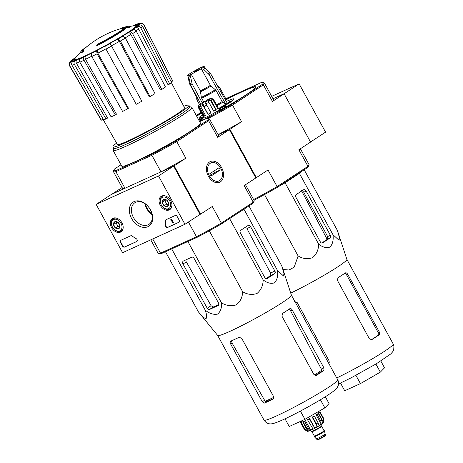 <?xml version="1.0" encoding="UTF-8"?>
<svg xmlns="http://www.w3.org/2000/svg" width="463" height="463" viewBox="0 0 463 463"><rect width="100%" height="100%" fill="white"/><g stroke="black" fill="none" stroke-linecap="round" stroke-linejoin="round"><path stroke-width="0.69" d="M158.52 175.986L184.957 224.271L122.591 252.688L96.154 204.397L158.52 175.986L173.584 166.113L200.022 214.404L184.957 224.271M111.542 227.553A7.917 5.683 56.8 0 1 112.492 218.507A7.917 5.683 56.8 0 1 121.497 222.066A7.917 5.683 56.8 0 1 121.167 231.749A7.917 5.683 56.8 0 1 111.542 227.553M160.302 205.34A7.917 5.683 56.8 0 1 161.251 196.295A7.917 5.683 56.8 0 1 170.257 199.854A7.917 5.683 56.8 0 1 169.927 209.536A7.917 5.683 56.8 0 1 160.302 205.34M131.567 218.432A14.376 10.325 56.8 0 1 139.774 201.092A14.376 10.325 56.8 0 1 151.696 222.865A14.376 10.325 56.8 0 1 131.567 218.432M175.205 215.521A1.725 1.239 56.8 0 1 177.167 216.51L179.233 220.284A1.725 1.239 56.8 0 1 179.042 222.246A1.725 1.239 56.8 0 1 178.926 222.309L167.629 227.455A1.725 1.239 56.8 0 1 166.095 227.026A1.725 1.239 56.8 0 1 165.407 225.307A30.193 21.686 56.8 0 0 165.523 220.799A1.725 1.239 56.8 0 1 165.974 219.734A1.725 1.239 56.8 0 1 166.095 219.67L175.205 215.521M130.797 235.748A1.725 1.239 56.8 0 1 132.129 236.008A30.193 21.686 56.8 0 0 136.151 238.636A1.725 1.239 56.8 0 1 137.227 240.083A1.725 1.239 56.8 0 1 136.816 241.478A1.725 1.239 56.8 0 1 136.701 241.547L124.495 247.103A1.725 1.239 56.8 0 1 122.539 246.113L120.473 242.34A1.725 1.239 56.8 0 1 120.658 240.378A1.725 1.239 56.8 0 1 120.779 240.314L130.797 235.748M173.584 166.113L111.224 194.529L96.154 204.397M133.396 217.425A12.9 9.26 56.8 0 1 134.802 202.777A12.9 9.26 56.8 0 1 149.618 208.489A12.9 9.26 56.8 0 1 148.941 224.352A12.9 9.26 56.8 0 1 133.396 217.425M152.136 214.676A12.9 9.26 56.8 0 1 146.742 208.686A12.9 9.26 56.8 0 1 144.954 203.714M179.181 222.13L167.93 227.258A1.725 1.239 56.8 0 1 166.396 226.829A1.725 1.239 56.8 0 1 165.708 225.111L165.407 225.307M166.142 219.647A1.725 1.239 56.8 0 0 165.823 220.602A30.193 21.686 56.8 0 1 165.708 225.111M170.818 219.404L171.16 219.248L173.226 223.021L172.884 223.178L171.223 220.145L170.888 220.313L170.818 219.404L171.16 219.248M171.46 219.051L173.527 222.825L173.226 223.021M136.955 241.368L124.796 246.906A1.725 1.239 56.8 0 1 122.84 245.917L120.774 242.143A1.725 1.239 56.8 0 1 120.82 240.297M162.281 202.262L163.595 199.484L166.819 200.195L168.723 203.679L167.409 206.457L164.191 205.746L162.281 202.262A3.982 2.859 56.8 0 1 163.595 199.484A3.982 2.859 56.8 0 1 166.819 200.195A3.982 2.859 56.8 0 1 168.723 203.679A3.982 2.859 56.8 0 1 167.409 206.457A3.982 2.859 56.8 0 1 164.191 205.746A3.982 2.859 56.8 0 1 162.281 202.262L164.793 200.618L166.703 204.102L168.532 204.507A3.449 2.477 56.8 0 1 168.312 204.455A3.449 2.477 56.8 0 1 165.748 202.36A3.449 2.477 56.8 0 1 165.314 199.594M168.601 208.628A6.47 4.647 56.8 0 1 160.273 201.822A6.47 4.647 56.8 0 1 167.635 198.465A6.47 4.647 56.8 0 1 168.601 208.628M171.935 205.288A7.333 5.267 56.8 0 1 170.025 208.772A7.333 5.267 56.8 0 1 169.516 209.056A7.333 5.267 56.8 0 1 161.384 205.184A7.333 5.267 56.8 0 1 161.986 196.509A7.333 5.267 56.8 0 1 165.945 196.144M165.279 199.588L164.793 200.618M166.703 204.102L164.191 205.746M113.522 224.474L114.836 221.702L118.059 222.408L119.969 225.892L118.655 228.67L115.432 227.958L113.522 224.474A3.982 2.859 56.8 0 1 114.836 221.702A3.982 2.859 56.8 0 1 118.059 222.408A3.982 2.859 56.8 0 1 119.969 225.892A3.982 2.859 56.8 0 1 118.655 228.67A3.982 2.859 56.8 0 1 115.432 227.958A3.982 2.859 56.8 0 1 113.522 224.474L116.034 222.83L117.943 226.314L119.772 226.72M119.842 230.84A6.47 4.647 56.8 0 1 111.514 224.034A6.47 4.647 56.8 0 1 118.881 220.677A6.47 4.647 56.8 0 1 119.842 230.84M123.181 227.501A7.333 5.267 56.8 0 1 121.265 230.991A7.333 5.267 56.8 0 1 120.756 231.269A7.333 5.267 56.8 0 1 112.631 227.402A7.333 5.267 56.8 0 1 113.227 218.721A7.333 5.267 56.8 0 1 117.191 218.357M119.778 226.708A3.449 2.477 56.8 0 1 119.552 226.667A3.449 2.477 56.8 0 1 116.989 224.572A3.449 2.477 56.8 0 1 116.554 221.812M116.52 221.806L116.034 222.83M117.943 226.314L115.432 227.958M310.523 142.002L325.57 132.146L299.133 83.855L271.688 96.356M217.535 85.933L219.618 87.478L225.776 98.729A53.488 4.086 151.3 0 1 226.175 98.521L260.721 82.784A53.488 4.086 151.3 0 1 262.961 82.536L264.124 82.871A54.35 4.15 151.3 0 1 264.414 83.074A54.35 4.15 151.3 0 1 263.354 84.856L272.441 101.455L299.133 83.855M284.068 93.729L273.008 98.764L284.068 93.729M245.5 184.72L254.17 200.548A54.784 4.184 151.3 0 1 254.181 200.901A54.784 4.184 151.3 0 1 253.238 202.204L244.151 185.605L255.831 177.954L229.393 129.663L218.16 134.779L229.897 129.333L256.334 177.624L268.019 169.962L277.111 186.566L277.088 187.492L307.681 167.444A53.488 4.086 -28.7 0 0 308.699 166.078L309.041 164.915A54.35 4.15 -28.7 0 0 309.029 164.562L300.377 148.762M80.793 51.839L81.042 52.29A25.882 1.974 151.3 0 0 83.062 52.03L82.813 51.578A25.882 1.974 151.3 0 1 80.793 51.839A25.882 1.974 151.3 0 1 81.378 50.907A94.898 94.898 0 0 1 82.466 49.882A24.498 1.869 151.3 0 1 87.09 46.491M82.813 51.578A94.313 65.237 -114.5 0 1 83.514 50.67L83.762 51.121A94.313 65.237 -114.5 0 0 83.062 52.03M82.148 50.959A24.498 1.869 151.3 0 1 82.715 50.334A94.898 94.898 0 0 1 122.087 28.272M83.514 50.67A24.498 1.869 151.3 0 1 81.824 50.843A24.498 1.869 151.3 0 1 82.466 49.882M121.763 28.735A93.127 70 -113.7 0 1 124.75 27.601A24.498 1.869 151.3 0 1 97.352 44.367A94.313 65.237 65.5 0 0 96.645 45.276L96.894 45.733A25.882 1.974 151.3 0 0 126.393 27.728A93.3 61.122 57.5 0 1 129.507 27.473A90.395 5.388 -118.4 0 1 129.495 27.219L129.252 26.761A93.034 60.948 -122.5 0 0 125.508 27.172A93.387 70.197 66.3 0 0 121.757 28.486A92.438 5.51 61.6 0 0 121.763 28.735L122.012 29.192A93.127 70 -113.7 0 1 124.02 28.405M126.393 27.728L126.144 27.276A25.882 1.974 151.3 0 1 96.645 45.276M126.144 27.276A93.3 61.122 57.5 0 1 129.258 27.022L129.507 27.473M122.88 27.653A93.757 64.855 -114.5 0 1 127.261 26.484A94.898 94.898 0 0 0 125.357 26.912A93.966 64.994 65.5 0 0 121.873 27.884A93.283 66.99 56.8 0 1 122.88 27.653L123.065 27.994M121.873 27.884L122.122 28.336A93.283 66.99 56.8 0 1 122.197 28.318M127.261 26.484A93.757 64.855 -114.5 0 1 127.655 26.403L127.904 26.854M76.071 57.186A37.312 2.847 151.3 0 0 75.388 57.701L70.914 60.665L73.559 59.218L71.91 60.832M73.559 59.218A37.312 2.847 151.3 0 0 72.581 60.462L70.324 61.701L68.999 63.61L69.352 65.474A42.463 3.241 151.3 0 0 69.658 65.642C68.999 64.178 69.334 62.985 70.665 62.071L72.917 60.832A37.312 2.847 151.3 0 0 74.757 60.526L72.726 61.729C71.539 62.621 71.279 63.796 71.95 65.266L103.55 119.813A40.808 3.114 151.3 0 0 106.004 118.974L74.404 64.432A42.463 3.241 151.3 0 1 71.95 65.266M74.404 64.432C73.733 62.962 73.993 61.787 75.18 60.896L77.211 59.692C76.03 60.578 75.764 61.747 76.424 63.211L107.595 118.03L106.004 118.974M77.211 59.692A37.312 2.847 151.3 0 0 81.586 57.887L80.087 58.87C79.237 59.623 79.156 60.722 79.85 62.181L111.108 116.867A40.808 3.114 151.3 0 0 115.299 114.957L84.046 60.271A42.463 3.241 151.3 0 1 79.85 62.181M84.046 60.271C83.352 58.813 83.427 57.713 84.283 56.955L85.782 55.977C84.932 56.723 84.851 57.817 85.533 59.27L116.479 114.187L115.299 114.957M85.782 55.977A37.312 2.847 151.3 0 0 92.033 52.944L91.298 53.552L91.824 56.492L122.585 111.421A40.808 3.114 151.3 0 0 127.886 108.724L97.12 53.795A42.463 3.241 151.3 0 1 91.824 56.492M97.12 53.795L96.593 50.855L97.328 50.241L97.849 53.164L128.465 108.244L127.886 108.724M105.9 48.899L136.244 104.291L105.9 48.899A39.899 3.044 151.3 0 1 97.849 53.164M136.244 104.291A40.808 3.114 151.3 0 0 141.84 101.218L110.096 43.372A37.312 2.847 151.3 0 0 117.093 39.384L118.082 39.048L120.351 41.033L150 96.57L149.225 96.836L119.356 41.352A39.899 3.044 151.3 0 1 111.537 45.802M150 96.57A40.808 3.114 151.3 0 0 155.041 93.59L125.392 38.053L123.123 36.068L122.134 36.403A37.312 2.847 151.3 0 0 127.898 32.838L129.588 32.069C130.722 31.733 131.712 32.248 132.563 33.614L161.761 89.434L160.435 90.042L130.861 34.366A39.899 3.044 151.3 0 1 125.27 37.839M161.761 89.434A40.808 3.114 151.3 0 0 165.476 86.998L136.278 31.183C135.428 29.811 134.438 29.296 133.303 29.638L131.614 30.408A37.312 2.847 151.3 0 0 135.26 27.803L137.395 26.715C138.807 26.183 139.948 26.588 140.821 27.942L169.73 83.965L168.057 84.822L138.674 29.013A39.899 3.044 151.3 0 1 136.105 30.882M169.73 83.965A40.808 3.114 151.3 0 0 171.559 82.449L142.65 26.426C141.776 25.071 140.63 24.661 139.224 25.199L137.089 26.287A37.312 2.847 151.3 0 0 138.067 25.043L140.324 23.804C141.805 23.173 142.986 23.532 143.871 24.88L172.699 81.002L171.229 81.806M172.699 81.002A40.808 3.114 151.3 0 0 172.676 80.805L143.843 24.689L141.678 23.15L139.982 23.434L137.731 24.672A37.312 2.847 151.3 0 0 135.891 24.979L138.425 23.561L135.815 24.446L133.437 25.812A37.312 2.847 151.3 0 0 133.246 25.887M135.891 24.979L138.292 24.365M135.26 27.803C136.66 27.271 137.8 27.67 138.674 29.013M127.898 32.838C129.021 32.503 130.01 33.012 130.861 34.366M117.093 39.384L119.356 41.352M102.039 117.203L103.174 119.194L101.403 120.166L69.658 65.642M101.403 120.166A40.808 3.114 151.3 0 1 101.096 119.998L69.352 65.474M152.026 214.126A13.803 9.914 56.8 0 1 147.118 208.338A13.803 9.914 56.8 0 1 145.423 204.044M254.181 200.901L253.834 202.065A53.916 4.115 151.3 0 1 252.948 203.303L221.343 224.017A53.916 4.115 151.3 0 1 197.255 237.247L196.491 236.755L160.505 253.145L152.732 238.954M252.948 203.303L253.238 202.204L221.36 223.091A54.784 4.184 151.3 0 1 196.491 236.755L188.418 222.008M200.022 214.404L200.589 214.143L174.152 165.858L160.968 171.866A54.784 4.184 -28.7 0 0 185.837 158.201L174.152 165.858M199.651 121.63L206.047 118.719A53.916 4.115 151.3 0 1 208.095 118.516L209.259 118.858A54.784 4.184 151.3 0 1 209.554 119.06A54.784 4.184 151.3 0 1 208.622 120.716L176.75 141.603A54.784 4.184 151.3 0 1 151.876 155.267L160.968 171.866M262.961 82.536A53.488 4.086 151.3 0 1 262.243 84.445L263.354 84.856L232.495 105.078A54.35 4.15 151.3 0 1 208.101 118.522A53.916 4.115 151.3 0 1 207.511 120.311L175.905 141.018A53.916 4.115 151.3 0 1 151.812 154.254L151.876 155.267L115.889 171.663L124.975 188.262L111.786 194.269L122.116 187.503M197.255 237.247L161.57 253.504A53.916 4.115 151.3 0 1 159.527 253.701L158.358 253.365A54.784 4.184 151.3 0 1 158.062 253.163L150.776 239.846M158.358 253.365A54.784 4.184 151.3 0 0 160.505 253.145L161.57 253.504M221.598 167.577A11.349 7.854 65.5 0 0 210.966 161.315A11.349 7.854 65.5 0 0 206.799 172.051A11.349 7.854 65.5 0 0 209.502 177.989A11.349 7.854 65.5 0 0 221.019 181.386A11.349 7.854 65.5 0 0 221.598 167.577M175.905 141.018L176.75 141.603L185.837 158.201M221.343 224.017L221.36 223.091L212.274 206.492L200.589 214.143M229.393 129.663L217.714 137.314A54.784 4.184 -28.7 0 0 218.64 135.659L209.554 119.06M207.511 120.311L208.622 120.716L217.714 137.314M151.812 154.254L116.132 170.506L115.889 171.663A54.784 4.184 151.3 0 1 113.452 171.675A54.784 4.184 151.3 0 1 113.441 171.316L113.782 170.153A53.916 4.115 151.3 0 1 114.674 168.914L120.988 164.776M189.651 106.669L191.624 107.237A44.859 3.426 151.3 0 1 191.861 107.404L200.438 123.071A44.859 3.426 151.3 0 1 162.733 147.616A44.859 3.426 151.3 0 1 121.74 166.153L113.163 150.492A44.859 3.426 151.3 0 1 113.157 150.197L113.736 148.229M116.132 170.506A53.916 4.115 151.3 0 1 113.782 170.153M113.452 171.675L122.539 188.273A54.784 4.184 -28.7 0 0 124.975 188.262M191.861 107.404A44.859 3.426 151.3 0 1 154.162 131.955A44.859 3.426 151.3 0 1 113.163 150.492M183.794 106.305A43.273 3.305 151.3 0 1 188.887 105.269A43.273 3.305 151.3 0 1 152.518 128.951A43.273 3.305 151.3 0 1 112.972 146.835A43.273 3.305 151.3 0 1 116.589 143.102M171.362 82.628L184.506 107.671A38.279 2.923 151.3 0 1 177.786 113.458A38.279 2.923 151.3 0 1 140.972 134.64A38.279 2.923 151.3 0 1 117.353 144.439L103.006 119.286M188.887 105.269L189.714 106.779A43.273 3.305 151.3 0 1 153.34 130.456A43.273 3.305 151.3 0 1 113.8 148.339L112.972 146.835M218.559 303.074L194.107 258.406A2.072 1.487 -123.2 0 0 191.757 257.214L183.475 260.987A2.587 1.858 -123.2 0 0 183.296 261.086A2.587 1.858 -123.2 0 0 183.018 264.026L207.221 308.242A2.072 1.487 -123.2 0 0 209.577 309.429L218.195 305.505A2.072 1.487 -123.2 0 0 218.333 305.424A2.072 1.487 -123.2 0 0 218.559 303.074M337.73 379.764C339.078 382.328 338.887 384.938 337.157 387.6L335.218 389.724C330.831 393.874 313.816 404.147 295.741 413.523C287.28 417.881 280.717 420.919 276.041 422.638C273.199 423.616 271.249 424.021 270.195 423.859C267.811 423.871 265.75 422.621 264.026 420.115A42.011 3.206 151.3 0 0 302.42 402.752A42.011 3.206 151.3 0 0 337.73 379.764L291.383 295.116A42.011 3.206 151.3 0 1 291.395 295.134A42.011 3.206 151.3 0 1 274.866 307.264A42.011 3.206 151.3 0 1 237.97 327.526A42.011 3.206 151.3 0 1 217.697 335.484L198.395 311.859C201.515 315.905 204.05 318.168 206 318.654C207.025 317.433 206.77 314.603 205.248 310.169C209.455 313.555 213.553 314.875 217.529 314.117C220.579 311.663 221.881 307.889 221.441 302.79L187.891 241.512M205.248 310.169L171.698 248.891M198.395 311.859L165.47 251.727M221.441 302.79C226.228 305.748 231.153 306.442 236.223 304.885C240.361 301.621 242.502 297.229 242.635 291.702C247.346 294.572 252.161 295.145 257.081 293.426C261.074 290 263.1 285.486 263.158 279.872C267.151 283.026 270.936 284.01 274.513 282.812C277.158 279.918 278.159 275.809 277.499 270.479L283.564 276.035L283.964 273.349L281.822 266.028L248.926 205.937M277.499 270.479L243.955 209.201M263.158 279.872L229.607 218.6M242.635 291.702L209.288 230.788M274.9 271.063L250.691 226.847A2.587 1.788 65.5 0 0 248.11 225.481A2.587 1.788 65.5 0 0 247.948 225.574L240.615 230.377A2.072 1.43 65.5 0 0 240.401 232.976L264.853 277.644A2.072 1.43 65.5 0 0 266.919 278.738A2.072 1.43 65.5 0 0 267.053 278.662L274.686 273.662A2.072 1.43 65.5 0 0 274.9 271.063L270.548 273.043L270.571 275.537A40.258 3.073 -28.7 0 1 265.878 278.674M285.023 418.812L289.23 426.504L304.943 419.345L324.852 407.868L329.048 403.551L325.321 396.75M324.852 407.868L320.419 399.777M304.943 419.345L300.412 411.075M273.859 397.312A38.371 2.928 151.3 0 1 265.131 401.23L266.59 401.652A38.302 2.923 -28.7 0 0 273.72 398.44M265.131 401.23L232.096 342.996L231.61 341.196M315.338 375.568A38.302 2.923 -28.7 0 0 321.478 371.5L321.854 370.064A38.371 2.928 151.3 0 1 314.336 375.065M288.953 309.284L290.614 310.847L321.854 370.064M230.817 341.098C230.007 341.596 229.943 342.551 230.626 343.957L262.266 401.757L264.396 403.094A42.011 3.206 -28.7 0 0 273.014 399.164L273.604 396.588L241.715 338.343L239.145 337.295A42.011 3.206 151.3 0 1 230.817 341.098L230.667 341.179M323.915 367.888L292.275 310.094C291.459 308.757 290.642 308.289 289.832 308.676A42.011 3.206 151.3 0 1 282.447 313.509L281.984 316.223L313.873 374.469L316.322 375.377A42.011 3.206 -28.7 0 0 323.95 370.377L323.915 367.888L321.478 368.999M218.866 304.527A40.258 3.073 -28.7 0 1 213.217 307.044L211.076 305.713L186.346 261.844L183.018 264.026M250.691 226.847L246.935 228.56L270.548 273.043M210.266 163.271A9.873 6.829 -114.5 0 1 219.769 166.611A9.873 6.829 -114.5 0 1 222.124 171.773A9.873 6.829 -114.5 0 1 218.05 181.224A9.873 6.829 -114.5 0 1 208.668 174.493A9.873 6.829 -114.5 0 1 210.266 163.271M219.045 167.71L220.284 169.973L210.943 176.096L209.704 173.833L219.045 167.71M210.486 175.263L214.612 172.56L220.284 169.973M214.612 172.56L213.831 171.131M316.588 438.698A4.833 0.37 -28.7 0 0 316.594 438.704A4.833 0.37 -28.7 0 0 319.464 437.518A4.833 0.37 -28.7 0 0 324.002 434.931A4.833 0.37 -28.7 0 0 325.067 434.068A4.833 0.37 -28.7 0 0 325.067 434.057L324.615 431.088A5.869 0.446 -28.7 0 0 324.609 431.076L324.447 430.769A5.869 0.446 -28.7 0 0 324.071 430.804L324.042 430.862A5.695 0.434 -28.7 0 1 323.041 431.886A5.695 0.434 -28.7 0 1 316.993 435.284A5.695 0.434 -28.7 0 1 314.441 436.117L314.377 436.088A5.521 0.422 -28.7 0 0 317.595 434.774A5.521 0.422 -28.7 0 0 322.844 431.782A5.521 0.422 -28.7 0 0 324.059 430.787L321.623 425.972M314.383 436.111A5.869 0.446 -28.7 0 0 314.157 436.406L314.319 436.707A5.869 0.446 -28.7 0 0 314.331 436.719A5.869 0.446 -28.7 0 0 317.809 435.272A5.869 0.446 -28.7 0 0 323.319 432.135A5.869 0.446 -28.7 0 0 324.615 431.088M314.157 436.406A5.869 0.446 -28.7 0 0 317.577 435.006A5.869 0.446 -28.7 0 0 323.157 431.834A5.869 0.446 -28.7 0 0 324.447 430.769M310.563 430.382L311.2 431.551A6.123 0.469 -28.7 0 0 314.771 430.092A6.123 0.469 -28.7 0 0 320.599 426.776A6.123 0.469 -28.7 0 0 321.947 425.665L321.305 424.502M306.998 431.244A9.665 0.735 -28.7 0 0 307.096 431.285C308.375 431.609 312.467 429.751 319.372 425.717C324.615 422.464 323.359 422.586 323.932 422.071A9.665 0.735 -28.7 0 0 323.932 422.071L323.886 418.87A11.216 0.857 151.3 0 1 323.521 419.246L323.556 422.464L318.457 413.158A9.665 0.735 -28.7 0 0 318.822 412.782L320.165 412.082L323.886 418.87M317.114 414.344L320.83 421.133L321.189 424.12L316.09 414.807L317.114 414.344A11.216 0.857 -28.7 0 0 318.318 413.552L322.04 420.346L322.393 423.332A9.665 0.735 -28.7 0 0 323.556 422.464M312.623 417.024L316.339 423.813L317.282 426.44L312.189 417.128L312.623 417.024A11.216 0.857 -28.7 0 0 314.348 416.029L318.064 422.817L319.007 425.445A9.665 0.735 -28.7 0 0 321.189 424.12M314.678 427.87L309.585 418.558A9.665 0.735 -28.7 0 1 307.802 419.49L307.525 419.773A11.216 0.857 -28.7 0 0 309.307 418.841L314.678 427.87A9.665 0.735 -28.7 0 0 317.282 426.44M307.525 419.773L312.901 428.802A9.665 0.735 -28.7 0 1 310.563 429.959L308.277 428.032A11.216 0.857 151.3 0 1 306.917 428.651L309.203 430.578A9.665 0.735 -28.7 0 1 307.762 431.146L305.082 429.369A11.216 0.857 151.3 0 1 304.509 429.514L307.189 431.285A9.665 0.735 -28.7 0 1 307.096 431.285M310.563 429.959L305.464 420.647A9.665 0.735 -28.7 0 1 304.104 421.266L303.196 421.862A11.216 0.857 -28.7 0 0 304.556 421.243L308.277 428.032M303.196 421.862L306.917 428.651M307.762 431.146L302.669 421.834A9.665 0.735 -28.7 0 1 302.09 421.972L300.788 422.725A11.216 0.857 -28.7 0 0 301.367 422.58L305.082 429.369M300.788 422.725L304.509 429.514M301.778 421.7L300.956 422.129A11.216 0.857 -28.7 0 0 300.591 422.505L304.307 429.294M318.793 412.539L319.962 411.862A11.216 0.857 -28.7 0 0 319.389 412.001L318.712 412.394M318.457 413.158L319.8 412.452A11.216 0.857 -28.7 0 0 320.165 412.082M319.8 412.452L323.521 419.246M314.348 416.029L313.914 416.133A9.665 0.735 -28.7 0 1 312.189 417.128M304.556 421.243L305.464 420.647M301.367 422.58L302.669 421.834M300.591 422.505L301.853 421.845M318.318 413.552L317.294 414.02A9.665 0.735 -28.7 0 1 316.727 414.397A9.665 0.735 -28.7 0 1 316.09 414.807M204.849 101.142L202.84 103.399A6.904 0.527 151.3 0 1 198.911 104.951A6.904 0.527 151.3 0 1 204.849 101.142L205.433 101.825M202.84 103.399L203.124 104.297A7.767 0.59 151.3 0 1 202.759 104.482L203.043 105.385A8.629 0.66 151.3 0 1 200.606 106.554L200.826 105.414A7.767 0.59 151.3 0 1 199.078 106.12L198.859 107.26A8.629 0.66 151.3 0 1 198.222 107.335L198.569 106.172A7.767 0.59 151.3 0 1 198.569 106.166A7.767 0.59 151.3 0 1 198.563 106.114L198.911 104.951M205.08 102.219L207.088 99.967A6.904 0.527 151.3 0 1 210.978 98.341A6.904 0.527 151.3 0 1 205.08 102.219L205.364 103.122A7.767 0.59 151.3 0 0 205.746 102.908L206.029 103.81A8.629 0.66 151.3 0 0 208.842 102.219L207.98 101.646A7.767 0.59 151.3 0 0 210.451 100.13L211.313 100.703A8.629 0.66 151.3 0 0 212.847 99.626L211.672 99.273A7.767 0.59 151.3 0 0 212.187 98.706A7.767 0.59 151.3 0 0 212.181 98.7L213.362 99.053L219.138 109.609A8.629 0.66 151.3 0 1 211.892 114.332A8.629 0.66 151.3 0 1 204.004 117.897L198.222 107.335A8.629 0.66 151.3 0 1 198.222 107.329L203.176 116.381M304.168 169.747L337.313 230.285L339.454 237.617L339.049 240.297L332.99 234.735C333.644 240.048 332.648 244.163 329.997 247.074C326.421 248.266 322.636 247.288 318.642 244.134C318.579 249.754 316.553 254.268 312.566 257.688C307.635 259.402 302.825 258.829 298.126 255.964L294.184 267.163L289.028 270.01L282.98 269.472M336.74 377.953A42.011 3.206 151.3 0 0 374.874 357.303A42.011 3.206 151.3 0 0 393.214 344.021L346.874 259.373A42.011 3.206 151.3 0 1 346.88 259.396A42.011 3.206 151.3 0 1 330.35 271.526A42.011 3.206 151.3 0 1 290.729 293.12M295.932 175.141A43.308 3.305 151.3 0 1 283.171 183.504M261.161 196.399L267.741 192.782M278.263 186.722L285.063 182.798L299.405 173.399L300.84 171.923M303.433 189.83L296.1 194.634A2.072 1.43 65.5 0 0 295.886 197.238L320.344 241.9A2.072 1.43 65.5 0 0 322.404 242.994A2.072 1.43 65.5 0 0 322.537 242.925L330.171 237.924A2.072 1.43 65.5 0 0 330.385 235.32L306.182 191.109A2.587 1.788 65.5 0 0 303.601 189.737A2.587 1.788 65.5 0 0 303.433 189.83M321.652 243.046A42.677 3.258 -28.7 0 0 327.671 239.064L327.648 236.57L303.74 192.22L302.536 190.86M194.026 71.823L198.262 69.67L195.942 71.18L194.026 71.823M202.128 102.693L192.139 83.913L190.513 76.43L191.219 74.196A9.491 0.723 151.3 0 0 201.266 68.674L210.387 85.337L215.978 90.331L222.136 101.582L225.377 104.447L225.805 104.256A15.615 1.192 151.3 0 0 227.31 103.266L210.59 73.623L205.092 68.264L202.771 67.685A9.491 0.723 151.3 0 0 204.166 66.441A9.491 0.723 151.3 0 0 202.163 67.025L202.406 66.892M202.4 66.886L200.462 67.795A9.491 0.723 151.3 0 0 190.415 73.316L188.91 74.306A9.491 0.723 151.3 0 0 187.515 75.55L189.031 78.316M191.173 74.225A9.567 0.729 151.3 0 1 189.471 75L189.517 74.965A9.491 0.723 151.3 0 1 187.515 75.55M201.266 68.674L203.587 69.247L209.079 74.607L225.805 104.256M188.019 76.343L189.413 83.566L196.734 97.357M208.917 71.672L205.092 68.13M189.471 75L188.811 77.205L190.438 84.688L200.537 103.677M215.411 89.648A12.709 0.972 151.3 0 1 201.347 97.375L203.604 101.837M201.347 97.375L200.34 90.858L191.219 74.196M226.882 103.457A14.972 1.146 -28.7 0 0 229.422 101.194L226.361 99.337A13.172 1.007 151.3 0 1 225.614 100.257M218.536 108.504A14.972 1.146 -28.7 0 0 225.377 104.447M218.935 109.239A10.354 0.793 -28.7 0 1 220.429 108.886A10.354 0.793 -28.7 0 1 217.732 111.027L216.834 111.745L220.151 110.223A44.859 3.426 -28.7 0 0 255.68 86.876A44.859 3.426 -28.7 0 0 226.239 99.256M201.312 112.972A44.859 3.426 -28.7 0 0 196.48 115.837M228.438 100.598A19.84 1.516 -28.7 0 1 233.734 98.891A19.84 1.516 -28.7 0 1 220.128 108.041L218.733 108.869M202.395 114.951A19.84 1.516 -28.7 0 0 198.922 117.949A19.84 1.516 -28.7 0 0 203.315 116.635M203.772 117.475A10.354 0.793 -28.7 0 0 202.267 118.829A10.354 0.793 -28.7 0 0 203.101 118.713L203.199 118.893M199.385 121.144L203.101 118.713M200.977 112.364L196.271 115.449M262.243 84.445L231.645 104.493A53.488 4.086 151.3 0 1 206.481 118.32L199.565 121.468M225.053 106.646A15.528 1.186 -28.7 0 0 223.311 107.075L222.118 107.584L223.311 107.075M223.23 106.924A15.528 1.186 -28.7 0 1 225.047 106.554A15.528 1.186 -28.7 0 1 222.558 108.741L223.178 108.446A16.39 1.25 -28.7 0 0 225.805 106.137A16.39 1.25 -28.7 0 0 223.982 106.49L224.96 106.172M224.028 108.064A16.39 1.25 -28.7 0 0 225.886 106.293L225.805 106.137M217.732 111.027L217.651 111.49M255.709 87.056A44.859 3.426 -28.7 0 0 226.581 99.47M201.474 113.273A44.859 3.426 -28.7 0 0 196.642 116.138M202.267 118.829L202.429 119.13A10.354 0.793 -28.7 0 0 202.875 119.13M220.128 108.041L220.29 108.342A19.84 1.516 -28.7 0 0 233.902 99.192L233.734 98.891M198.922 117.949L199.09 118.25A19.84 1.516 -28.7 0 0 203.483 116.936M220.29 108.342L218.901 109.17M217.894 111.328A10.354 0.793 -28.7 0 0 220.591 109.187L220.429 108.886M198.911 120.276A15.528 1.186 -28.7 0 1 202.759 117.677L203.598 117.313L202.846 117.828A15.528 1.186 -28.7 0 0 198.992 120.426M255.808 177.908L256.334 177.624M284.132 93.798L310.569 142.089L298.878 149.746L307.964 166.344L277.111 186.566A54.35 4.15 -28.7 0 1 253.614 199.53M231.645 104.493L232.495 105.078L241.582 121.676L229.897 129.333M253.996 200.23A53.488 4.086 -28.7 0 0 277.088 187.492M307.681 167.444L307.964 166.344A54.35 4.15 -28.7 0 0 309.041 164.915M272.441 101.455A54.35 4.15 -28.7 0 0 273.506 99.672L264.414 83.074M218.09 134.646A54.35 4.15 -28.7 0 0 241.582 121.676M203.598 117.313L202.123 117.978A16.39 1.25 -28.7 0 0 198.847 120.154M225.238 105.836L222.118 107.584M210.978 98.341L213.31 99.013A8.629 0.66 151.3 0 1 213.356 99.047A8.629 0.66 151.3 0 1 213.362 99.053L218.316 108.111A8.629 0.66 -28.7 0 1 217.807 108.683L212.847 99.626M211.313 100.703L216.267 109.76A8.629 0.66 -28.7 0 1 213.796 111.276L208.842 102.219M206.029 103.81L210.989 112.862A8.629 0.66 -28.7 0 1 208.003 114.436L208.13 114.292A7.767 0.59 -28.7 0 0 210.954 112.804M203.043 105.385L208.003 114.436M200.606 106.554L205.566 115.605A8.629 0.66 -28.7 0 1 203.813 116.311L204.449 115.924A7.767 0.59 -28.7 0 0 205.514 115.518M198.859 107.26L203.813 116.311M213.761 111.213A7.767 0.59 -28.7 0 0 215.822 109.939L216.267 109.76M210.451 100.13L215.822 109.939M202.759 104.482L208.13 114.292M205.364 103.122L206.602 105.385A7.767 0.59 -28.7 0 1 204.362 106.559L206.151 104.557M203.124 104.297L204.362 106.559M199.078 106.12L204.449 115.924M217.674 108.446L218.316 108.111M301.511 190.704L327.202 239.388M345.456 272.857L345.317 272.939A42.011 3.206 151.3 0 1 337.932 277.765L337.469 280.48L369.358 338.731L371.65 339.72M345.317 272.939C346.133 272.545 346.943 273.02 347.759 274.351L379.405 332.15L379.44 334.633L378.288 335.16L378.242 332.677L346.602 274.883L345.317 273.483M371.488 339.778L371.806 339.634A42.011 3.206 -28.7 0 0 379.44 334.633M294.63 301.552L297.205 302.599L329.095 360.851L329.222 362.662M328.649 363.177A40.287 3.079 -28.7 0 0 329.025 362.992M371.17 339.842A40.287 3.079 -28.7 0 0 378.288 335.16M355.902 375.337L360.428 383.607L344.715 390.76L340.508 383.075M360.428 383.607L380.337 372.13L384.533 367.813L380.812 361.013M380.337 372.13L375.91 364.04M332.99 234.735L299.405 173.399M318.642 244.134L285.063 182.798M298.126 255.964L264.547 194.628M167.93 227.258L167.629 227.455M165.823 220.602L165.523 220.799M120.774 242.143L120.473 242.34M122.84 245.917L122.539 246.113M124.796 246.906L124.495 247.103M127.678 26.9A94.898 94.898 0 0 1 135.341 25.592A35.223 2.691 151.3 0 1 106.559 45.004A35.223 2.691 151.3 0 1 74.693 58.795A94.898 94.898 0 0 1 80.915 52.059M134.652 25.685A35.859 2.737 151.3 0 1 106.64 45.154A35.859 2.737 151.3 0 1 75.145 58.263M71.424 60.306A39.876 3.044 151.3 0 1 73.252 58.789M70.665 62.071A39.876 3.044 151.3 0 1 70.324 61.701M75.18 60.896A39.876 3.044 151.3 0 1 72.726 61.729M84.283 56.955A39.876 3.044 151.3 0 1 80.087 58.87M96.593 50.855A39.876 3.044 151.3 0 1 91.298 53.552M104.499 46.445A37.312 2.847 151.3 0 1 97.328 50.241M110.235 43.522A39.876 3.044 151.3 0 1 104.638 46.595M123.123 36.068A39.876 3.044 151.3 0 1 118.082 39.048M133.303 29.638A39.876 3.044 151.3 0 1 129.588 32.069M139.224 25.199A39.876 3.044 151.3 0 1 137.395 26.715M139.982 23.434A39.876 3.044 151.3 0 1 140.324 23.804M135.468 24.608A39.876 3.044 151.3 0 1 137.922 23.775M79.7 61.886A39.899 3.044 151.3 0 1 76.424 63.211M91.709 56.278A39.899 3.044 151.3 0 1 85.533 59.27M111.641 45.993A42.463 3.241 151.3 0 1 106.044 49.066M125.392 38.053A42.463 3.241 151.3 0 1 120.351 41.033M136.278 31.183A42.463 3.241 151.3 0 1 132.563 33.614M142.65 26.426A42.463 3.241 151.3 0 1 140.821 27.942M232.096 342.996L230.626 343.957M264.425 400.339L262.266 401.757M266.59 401.652L264.396 403.094M323.95 370.377L321.478 371.5M292.275 310.094L290.614 310.847M211.076 305.713L207.221 308.242M213.217 307.044L209.577 309.429M274.686 273.662L270.571 275.537M318.243 439.248A4.398 0.336 -28.7 0 0 319.227 439.219A4.398 0.336 -28.7 0 0 324.424 436.349M324.499 435.839A4.833 0.37 -28.7 0 0 325.564 434.965C326.021 435.122 325.651 435.579 324.453 436.331L317.722 439.827L317.086 439.607A4.833 0.37 -28.7 0 0 319.904 438.455A4.833 0.37 -28.7 0 0 324.499 435.839M314.377 436.088L311.935 431.638A5.521 0.422 -28.7 0 0 315.158 430.324A5.521 0.422 -28.7 0 0 320.408 427.332A5.521 0.422 -28.7 0 0 321.623 426.336M322.04 420.346A11.216 0.857 151.3 0 1 320.83 421.133M318.064 422.817A11.216 0.857 151.3 0 1 316.339 423.813M313.029 425.636A11.216 0.857 151.3 0 1 311.246 426.562M306.182 191.109L303.74 192.22M330.385 235.32L327.648 236.57M330.171 237.924L327.671 239.064M200.508 67.766A9.567 0.729 151.3 0 1 202.209 66.99M188.858 74.329A9.567 0.729 151.3 0 1 190.362 73.339M202.823 67.662A9.567 0.729 151.3 0 1 201.318 68.651M210.387 85.337A9.491 0.723 151.3 0 1 200.34 90.858M210.954 86.02A9.723 0.741 151.3 0 1 200.618 91.697M197.956 98.827A12.709 0.972 151.3 0 1 196.7 99.001L196.758 96.564M218.97 86.807A12.709 0.972 151.3 0 1 218.438 87.536M198.378 99.62A12.941 0.99 151.3 0 1 196.92 99.91L196.7 99.001M215.978 90.331A12.941 0.99 151.3 0 1 201.625 98.22M219.618 87.478A12.941 0.99 151.3 0 1 218.883 88.329M222.136 101.582A12.941 0.99 151.3 0 1 216.557 104.887M226.361 99.337L225.776 98.729A12.941 0.99 151.3 0 1 225.168 99.47M222.697 102.265A13.172 1.007 151.3 0 1 216.979 105.662M192.139 83.913A15.019 1.146 151.3 0 1 190.438 84.688M191.78 82.906A14.775 1.129 151.3 0 1 190.079 83.681M190.513 76.43A11.911 0.909 151.3 0 1 188.811 77.205M210.59 73.623A15.019 1.146 151.3 0 1 209.079 74.607M209.924 72.778A14.775 1.129 151.3 0 1 208.419 73.762M205.092 68.264A11.911 0.909 151.3 0 1 203.587 69.247M347.759 274.351L346.602 274.883M379.405 332.15L378.242 332.677M170.025 208.772L171.31 207.933M161.986 196.509L163.277 195.664M121.265 230.991L122.556 230.146M113.227 218.721L114.517 217.876M76.163 57.082L75.203 57.794M133.599 25.72L133.107 25.905M217.679 335.467L264.026 420.115M291.395 295.134L282.552 268.158M325.564 434.965L325.067 434.062M317.086 439.607L314.331 436.719M311.634 431.441L311.935 431.638M318.903 412.741L318.301 411.648M301.963 422.048L301.378 420.971M346.88 259.396L338.036 232.42M204.166 66.441L205.242 68.402M196.92 99.91L199.408 104.459M393.214 344.021L393.932 345.959L393.718 349.75L392.647 351.863L390.708 353.987L376.471 363.698L351.226 377.785L338.563 383.972"/></g></svg>
